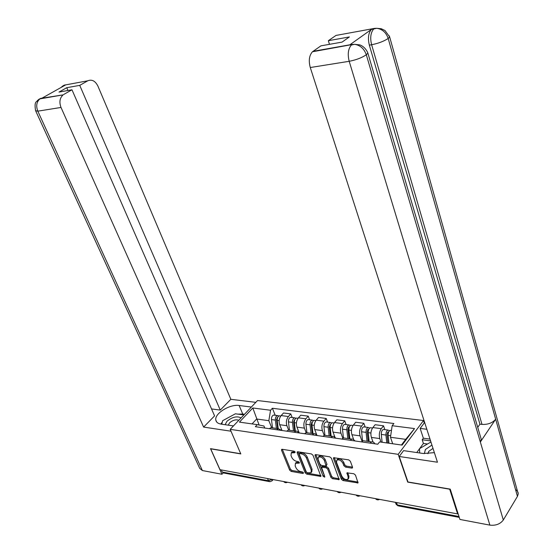 <?xml version="1.0" encoding="UTF-8"?>
<svg xmlns="http://www.w3.org/2000/svg" width="553" height="553" viewBox="0 0 553 553"><rect width="100%" height="100%" fill="white"/><g stroke="black" fill="none" stroke-linecap="round" stroke-linejoin="round"><path stroke-width="0.83" d="M295.164 452.084L294.058 451.165L282.175 449.278L281.615 449.382L281.525 450.218L289.648 470.126L291.196 471.412L303.016 473.499L303.493 472.863L302.394 471.951L300.853 471.681C298.592 471.087 296.926 469.704 295.848 467.527L295.178 465.868L295.44 463.29L299.297 463.103L299.353 462.536L298.254 461.617L296.705 461.361C294.438 460.78 292.765 459.391 291.673 457.193L290.996 455.513L291.286 452.859L294.694 452.748L295.164 452.084M351.736 468.108L352.448 467.949L352.531 467.147L350.332 461.223L348.66 459.847L333.583 457.704L333.487 458.527L341.353 479.202L342.984 480.55L358.033 482.914L355.489 475.11L353.83 473.741L346.945 472.85L348.169 477.115L347.961 479.195C345.673 480.122 343.593 479.05 341.706 475.995L336.535 462.37L336.784 460.179C339.086 459.294 341.166 460.373 343.019 463.428L343.883 465.723L345.542 467.085L351.736 468.108L352.531 467.133M398.188 454.338L407.713 482.112L449.693 489.198L457.608 513.917L220.011 469.691L210.672 448.829L240.804 453.916L230.193 429.349L398.188 454.338L423.529 420.522L257.532 400.545L230.193 429.349M313.005 455.25L311.387 453.923L297.825 451.766L297.238 451.884L297.141 452.713L305.194 472.856L306.763 474.156L320.899 476.41L313.005 455.25M315.763 454.621L329.74 456.84L331.385 458.195L339.183 479.61L332.519 478.704L330.901 477.37L327.715 469.103L326.097 467.769L321.514 467.237L324.763 476.603L324.715 477.149L323.139 476.32L315.044 455.582L315.141 454.746L315.763 454.621M427.476 444.004L423.411 443.444L422.209 439.759L423.349 438.204L420.162 428.423L424.275 422.914L423.529 420.522M457.608 513.917L457.981 513.329M269.131 481.552L223.695 472.995L222.237 472.041L268.468 480.723L272.09 479.382M221.29 469.932L222.237 472.041M273.085 427.925L271.053 427.635L269.276 428.686M288.68 430.137L286.91 425.713C285.873 422.312 286.371 419.25 288.403 416.527L281.159 415.58C279.12 418.289 278.622 421.331 279.666 424.704L282.002 430.51M281.159 415.58L283.523 412.987L290.76 413.914L292.171 417.494M276.555 429.729L278.325 428.665L281.754 430.469M288.403 416.527L290.76 413.914M290.401 430.386L288.383 430.096L286.62 431.167M309.625 419.782L308.221 416.153L300.77 415.199L298.426 417.84C296.401 420.591 295.903 423.674 296.933 427.103L299.208 432.861M294.113 432.239L295.869 431.16L296.982 431.112L299.277 432.978M306.162 432.653L304.399 428.133C303.369 424.69 303.867 421.58 305.885 418.815L308.221 416.153M308.235 432.916L306.231 432.633L304.482 433.725M327.597 422.139L326.208 418.455L318.535 417.474L316.212 420.162C314.194 422.955 313.696 426.093 314.719 429.563L316.662 434.617M312.203 434.831L313.945 433.732L315.051 433.676L317.318 435.564M324.217 435.398L322.406 430.628C321.39 427.137 321.881 423.985 323.892 421.165L326.208 418.455M326.609 435.529L324.632 435.246L322.89 436.365M346.109 424.566L344.74 420.833L336.832 419.817L334.524 422.554C332.526 425.402 332.028 428.582 333.037 432.1L334.821 436.842M330.853 437.499L332.581 436.379L333.673 436.317L335.92 438.225M342.839 438.273L340.959 433.199C339.957 429.66 340.448 426.453 342.438 423.591L344.74 420.833M345.556 438.218L343.593 437.941L341.872 439.082M365.187 427.061L363.839 423.28L355.69 422.236L353.402 425.022C351.418 427.918 350.927 431.146 351.922 434.72L353.595 439.296M350.084 440.257L351.798 439.11L352.876 439.041L355.095 440.976M362.056 441.315L360.086 435.854C359.097 432.259 359.588 429.004 361.565 426.087L363.839 423.28M365.091 440.997L363.155 440.72L361.455 441.882M384.86 429.64L383.533 425.81L375.128 424.732L372.867 427.566C370.904 430.51 370.413 433.794 371.388 437.416L372.992 441.93M369.922 443.098L371.616 441.923L372.681 441.854L373.904 442.469L374.879 443.81M381.052 442.124L379.814 438.584C378.84 434.941 379.33 431.63 381.28 428.665L383.533 425.81M401.443 444.999L405.702 439.352L390.466 437.271L392.16 425.727L414.522 428.575L402.093 445.096L379.558 441.909L377.761 444.218L255.355 426.688L257.249 424.642L263.954 426.01L264.79 428.043M271.71 427.732L268.834 420.681L256.613 419.015L252.057 423.909M259.108 425.022L252.797 407.99L270.562 410.25L268.834 420.681M257.249 424.642L239.421 422.126L252.797 407.99M392.16 425.727L393.888 423.508L272.394 408.266L270.562 410.25M390.466 437.271L392.706 443.769M275.214 415.268L272.394 408.266M405.702 439.352L414.522 428.575M294.956 451.739L291.756 452.313M295.931 462.709L299.125 462.163M281.525 450.218L282.32 449.306L290.429 469.2L291.977 470.485L303.238 472.462M297.936 451.78L305.968 471.916L307.537 473.223L320.954 475.573M299.705 453.55L299.228 454.213L306.286 471.909L307.392 472.829L311.021 472.718L311.27 470.188L306.466 458.036C305.367 455.796 303.666 454.393 301.364 453.819L299.705 453.55L300.5 452.624L300.016 452.789M311.291 472.393L311.802 471.778L312.051 469.248L311.27 470.188M300.5 452.624L302.152 452.886C304.461 453.46 306.162 454.863 307.254 457.096L312.051 469.248M339.245 478.787L333.286 477.737L332.519 478.704M322.205 466.393L326.871 466.815L328.489 468.149L331.676 476.41L333.286 477.737M315.044 455.582L315.832 454.635L324.576 476.112M324.369 460.449C322.572 457.483 320.553 456.405 318.321 457.22L318.079 459.419L319.931 464.181L321.542 465.515L326.132 466.034L324.369 460.449L325.15 459.495C323.353 456.529 321.341 455.458 319.109 456.266L318.86 456.578M326.215 465.93L326.996 464.271L326.215 465.232M325.15 459.495L326.996 464.271M337.323 459.508L337.565 459.218C339.867 458.326 341.948 459.405 343.793 462.453L344.657 464.748L346.309 466.11L352.503 467.126M348.148 478.953L348.722 478.221L348.936 476.14L348.169 477.115M347.643 472.697L348.936 476.14M333.487 458.527L334.268 457.566L342.12 478.234L343.745 479.575L358.088 482.092M278.221 428.651L277.184 420.349C277.094 417.999 277.8 416.485 279.3 415.808L280.357 415.946M277.82 425.43L276.963 423.322M277.62 428.568L276.493 419.54L277.682 417.342M276.382 428.395L275.346 420.1C275.256 417.75 275.961 416.243 277.461 415.566L278.878 415.974M272.511 427.842L271.475 419.582C271.378 417.239 272.083 415.732 273.59 415.061L274.647 415.199M295.35 431.084L294.334 422.672C294.244 420.28 294.943 418.745 296.436 418.054L297.486 418.192M295.039 428.534L294.099 426.156M294.687 430.994L293.581 421.842L294.832 419.609M293.456 430.822L292.44 422.416C292.35 420.031 293.049 418.497 294.542 417.805L295.979 418.248M289.475 430.255L288.452 421.877C288.362 419.499 289.06 417.964 290.553 417.28L291.611 417.418M312.984 433.593L311.989 425.057C311.899 422.63 312.597 421.068 314.076 420.363L315.113 420.501M312.777 431.782L311.747 429.114M312.258 433.49L311.166 424.206L312.48 421.953M311.042 433.317L310.039 424.794C309.95 422.374 310.648 420.812 312.127 420.107L313.586 420.584M306.936 432.736L305.933 424.234C305.844 421.828 306.542 420.273 308.021 419.575L309.065 419.706M237.949 414.142L242.739 414.052L239.138 405.501C229.93 403.953 214.364 413.575 215.808 420.031C216.202 422.243 217.993 423.612 221.172 424.13L233.456 425.914M239.138 405.501L251.359 407.049M255.818 402.349L230.843 399.301L220.267 410.091L79.736 85.369L87.761 80.8L64.238 85.141L65.544 84.962L42.076 98.123L40.514 98.441L63.125 94.867C59.759 97.916 59.053 102.111 61.01 107.448L37.811 111.16L202.377 470.541L221.96 474.26L210.499 448.649L240.735 453.75M211.536 408.93L220.267 410.091M67.978 90.492L66.754 87.699L58.998 92.075L71.973 89.786L214.585 415.891L203.615 427.082L61.01 107.448M230.995 431.202L203.615 427.082M230.843 399.301L97.895 86.061C95.247 80.904 91.867 79.148 87.761 80.8M202.377 470.541L199.716 468.37L35.793 111.132M223.156 472.953L221.96 474.26M71.973 89.786L63.706 94.487M66.754 87.699L79.736 85.369M231.216 416.056L226.177 418.787M222.313 422.084L220.792 424.068M242.739 414.052L244.488 414.287M62.489 86.676L64.224 85.203M62.081 86.441L64.231 85.141M37.563 101.814L38.537 99.54L40.507 98.441M480.529 436.884L481.283 439.455L480.35 442.013L503.313 520C500.244 524.064 495.765 525.779 489.875 525.129L459.937 519.447L450.239 489.115L407.962 481.981L399.225 456.481L403.586 450.633L423.363 453.508L434.375 452.651M399.225 456.481L437.458 462.225L310.274 67.528C308.47 60.692 309.196 55.438 312.452 51.768L320.94 45.837L342.051 42.111L349.392 36.933L328.351 40.708L335.982 35.433L374.45 28.397L376.669 28.3L373.717 28.977L374.547 28.459M424.275 422.914L424.815 422.983M420.162 428.423L426.84 429.273M423.411 443.444L419.699 448.524M419.485 448.815L416.755 452.548M515.52 489.529L517.131 490.829L518.05 492.447L518.244 493.898L517.449 496.38L495.668 419.215C492.488 422.962 487.933 424.683 481.988 424.4L371.63 44.752L369.342 45.146C367.69 38.219 368.381 32.973 371.422 29.399L349.855 44.8L354.1 44.371M503.313 520L517.449 496.38M367.406 51.864L367.883 53.143L366.314 54.782L480.35 442.013L495.668 419.215L388.192 38.468C386.132 32.509 382.358 29.122 376.87 28.314L376.669 28.3M328.351 40.708L329.47 44.33M477.73 427.365L479.935 424.158L369.342 45.146M479.935 424.158L481.988 424.4M351.528 44.053L351.66 44.489M423.349 438.204L430.006 439.096M430.587 440.886L422.209 439.759M489.875 525.129L349.199 61.3C356.049 59.966 361.759 57.795 366.314 54.782C364.137 48.705 360.259 45.222 354.673 44.337L352.289 44.461M241.067 417.895C236.967 415.842 232.26 416.976 226.93 421.303L225.126 424.704M238.827 420.252C235.882 419.257 232.785 420.128 229.53 422.872L228.313 425.167M221.788 424.22L222.652 420.695L235.384 413.796L243.873 414.937M431.928 445.068L425.395 449.492L424.345 453.626M433.006 448.4L428.713 451.379L427.932 453.709M419.727 452.983L419.478 448.656L430.939 441.992M331.15 436.172L330.169 427.51C330.086 425.057 330.777 423.467 332.242 422.748L333.272 422.879M331.04 435.183L329.913 432.197M330.355 436.061L329.284 426.646L330.659 424.372M329.146 435.888L328.164 427.241C328.074 424.787 328.765 423.204 330.238 422.485L331.717 423.004M324.922 435.287L323.934 426.667C323.844 424.227 324.535 422.644 326.007 421.932L327.044 422.063M349.869 438.833L348.908 430.047C348.825 427.552 349.51 425.934 350.961 425.202L351.985 425.333M349.862 438.764L348.639 435.425M348.998 438.709L347.948 429.156L348.936 426.833L349.385 426.875M347.802 438.543L346.842 429.764C346.759 427.275 347.443 425.665 348.895 424.925L350.395 425.499M343.454 437.983L342.48 429.176C342.397 426.695 343.081 425.091 344.54 424.358L345.563 424.49M369.169 441.577L368.222 432.653C368.146 430.123 368.823 428.478 370.261 427.732L371.27 427.863M368.913 441.543L367.939 438.805M368.215 441.439L367.192 431.748L368.167 429.384L368.685 429.474M367.033 441.273L366.093 432.37C366.01 429.84 366.694 428.202 368.132 427.448L369.653 428.07M362.581 440.962L361.593 431.762C361.517 429.239 362.194 427.607 363.639 426.861L364.655 426.992M388.953 443.236L388.151 435.349C388.075 432.778 388.745 431.105 390.169 430.338L391.165 430.469M388.109 443.119L387.84 442.352M387.916 443.091L387.031 434.416L388.006 432.017L388.586 432.163M386.754 442.925L385.946 435.052C385.876 432.487 386.547 430.815 387.964 430.047L389.512 430.739M382.116 442.276L381.307 434.423C381.238 431.865 381.909 430.206 383.333 429.439L384.335 429.57M361.565 426.087L353.402 425.022M342.438 423.591L334.524 422.554M323.892 421.165L316.212 420.162M305.885 418.815L298.426 417.84M381.28 428.665L372.867 427.566M379.814 438.584L371.388 437.416M360.086 435.854L351.922 434.72M340.959 433.199L333.037 432.1M322.406 430.628L314.719 429.563M304.399 428.133L296.933 427.103M286.91 425.713L279.666 424.704M283.986 481.601L284.857 481.76M301.295 484.822L302.187 484.988M319.109 488.14L320.028 488.306M337.461 491.555L338.415 491.728M356.381 495.073L357.356 495.253M375.881 498.702L376.89 498.889M267.548 478.539L268.468 480.723L269.912 481.698L272.021 480.868L272.18 479.403M396.473 502.539L397.324 504.93L459.004 516.516M395.367 502.331L395.789 503.527L398.658 505.967L459.28 517.387M293.933 451.573L293.138 452.499M299.373 462.591L298.876 463.186M298.115 461.997L297.327 462.923M303.507 472.905L303.016 473.499M291.977 470.485L291.196 471.412M290.429 469.2L289.648 470.126M295.191 452.16L294.694 452.748M320.982 475.642L320.256 476.541M307.537 473.223L306.763 474.156M305.968 471.916L305.194 472.856M297.936 451.787L297.141 452.713M307.254 457.096L306.466 458.036M302.152 452.886L301.364 453.819M339.252 478.808L338.505 479.762M331.676 476.41L330.901 477.37M328.489 468.149L327.715 469.103M326.871 466.815L326.097 467.769M322.938 466.151L322.157 467.105M323.906 475.366L323.139 476.32M346.309 466.11L345.542 467.085M344.657 464.748L343.883 465.723M343.793 462.453L343.019 463.428M347.609 472.691L346.862 473.638M358.061 482.092L357.3 483.073M343.745 479.575L342.984 480.55M342.12 478.234L341.353 479.202M277.184 420.349L279.147 420.619M276.922 417.798L277.461 417.868M271.475 419.582L275.346 420.1M294.334 422.672L296.429 422.948M294.002 420.073L294.611 420.149M288.452 421.877L292.44 422.416M311.989 425.057L314.215 425.354M311.588 422.409L312.258 422.499M305.933 424.234L310.039 424.794M63.125 94.867L39.913 98.876C36.553 101.863 35.855 105.962 37.811 111.16L35.613 110.738C33.885 100.833 36.906 102.139 37.535 100.411L40.487 98.51M313.005 51.325L349.855 44.8M371.913 28.998L374.208 28.576M354.48 44.323L351.362 45.042C348.162 48.802 347.443 54.222 349.199 61.3L310.274 67.528M389.25 35.807L389.658 36.961L388.192 38.468C383.858 41.302 378.335 43.397 371.63 44.752C369.957 37.86 370.648 32.599 373.717 28.977L371.422 29.399M312.452 51.768L351.908 44.593M330.169 427.51L332.547 427.835M329.699 424.822L330.445 424.918M323.934 426.667L328.164 427.241M348.908 430.047L351.438 430.386M348.362 427.303L349.185 427.414M342.48 429.176L346.842 429.764M368.222 432.653L370.918 433.02M367.6 429.861L368.498 429.978M361.593 431.762L366.093 432.37M388.151 435.349L390.701 435.695M387.446 432.501L388.42 432.633M381.307 434.423L385.946 435.052M283.682 481.545C284.781 482.783 286.053 483.018 287.498 482.251M300.963 484.76C302.083 486.018 303.376 486.26 304.841 485.479M318.756 488.071C319.897 489.35 321.21 489.592 322.689 488.804M337.088 491.486C338.249 492.778 339.583 493.027 341.083 492.225M355.973 494.997C357.169 496.311 358.517 496.566 360.038 495.758M375.452 498.626C376.669 499.953 378.045 500.209 379.579 499.394M371.616 441.923L363.155 440.72M278.325 428.665L271.053 427.635M295.869 431.16L288.383 430.096M313.945 433.732L306.231 432.633M332.581 436.379L324.632 435.246M351.798 439.11L343.593 437.941M396.093 504.288L397.904 505.808M273.127 479.575L272.187 480.675M292.081 451.939L291.286 452.859M296.228 462.363L295.44 463.29M300.085 452.707L299.291 453.633M322.295 466.29L321.514 467.237M319.109 456.266L318.321 457.22M337.565 459.218L336.784 460.179M279.3 415.808L280.813 416.008M273.59 415.061L277.461 415.566M296.436 418.054L298.081 418.268M290.553 417.28L294.542 417.805M314.076 420.363L315.867 420.598M308.021 419.575L312.127 420.107M216.658 421.96L215.808 420.031M60.712 87.671L63.699 85.535L64.915 85.314M518.244 493.898L389.658 36.961L385.012 30.526L381.28 28.735L376.87 28.314M481.283 439.455L367.883 53.143C365.257 46.431 359.574 44.696 359.471 44.848L354.673 44.337M332.242 422.748L334.185 423.004M326.007 421.932L330.238 422.485M350.961 425.202L353.063 425.478M344.54 424.358L348.895 424.925M370.261 427.732L372.528 428.029M363.639 426.861L368.132 427.448M390.169 430.338L391.462 430.51M383.333 429.439L387.964 430.047"/></g></svg>
